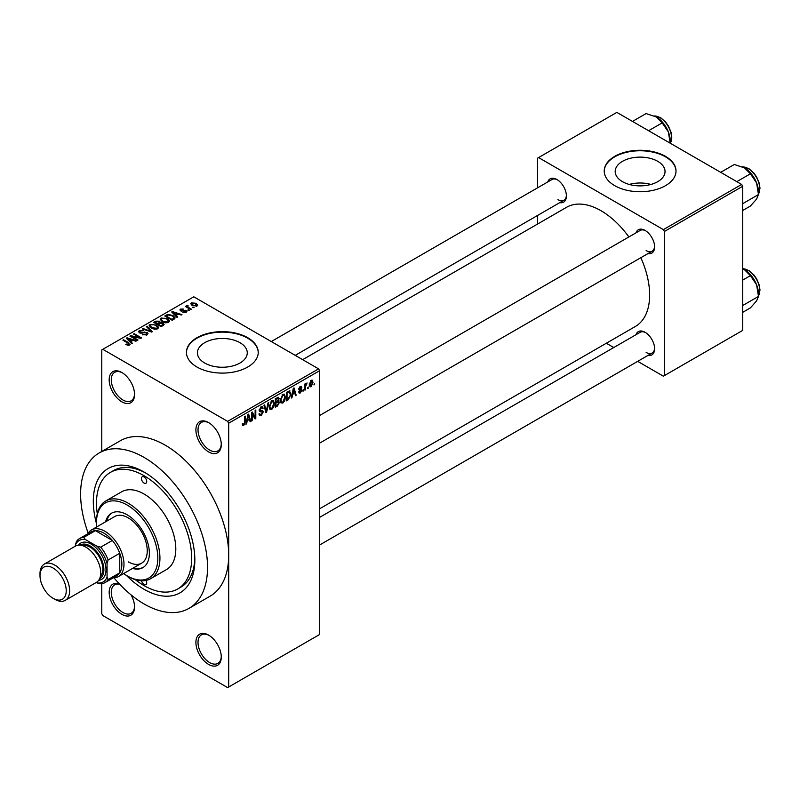<?xml version="1.0" encoding="UTF-8"?>
<svg xmlns="http://www.w3.org/2000/svg" width="800" height="800" viewBox="0 0 800 800"><rect width="100%" height="100%" fill="white"/><g stroke="black" fill="none" stroke-linecap="round" stroke-linejoin="round"><path stroke-width="1.2" d="M208.59 451.9A17.95 10.36 60 0 1 195.9 429.92A17.95 10.36 60 0 1 208.59 422.59L208.59 422.59A17.95 10.36 60 0 1 221.28 444.57A17.95 10.36 60 0 1 208.59 451.9M209.13 422.92A16.45 9.5 -120 0 0 201.42 422.39A16.45 9.5 -120 0 0 198.9 435.57A16.45 9.5 -120 0 0 209.65 450.07A16.45 9.5 -120 0 0 217.88 450.89A16.45 9.5 -120 0 0 221.27 443.94M208.59 664.41A17.95 10.36 60 0 1 195.9 642.42A17.95 10.36 60 0 1 208.59 635.09L208.59 635.09A17.95 10.36 60 0 1 208.59 635.1A17.95 10.36 60 0 1 221.28 657.08A17.95 10.36 60 0 1 208.59 664.41M209.13 635.42A16.45 9.5 -120 0 0 201.42 634.89A16.45 9.5 -120 0 0 198.9 648.08A16.45 9.5 -120 0 0 209.65 662.57A16.45 9.5 -120 0 0 217.88 663.39A16.45 9.5 -120 0 0 221.27 656.45M131.05 594.88A17.95 10.36 60 0 1 134.55 607.01A17.95 10.36 60 0 1 121.86 614.33A17.95 10.36 60 0 1 109.24 593.87A17.95 10.36 60 0 1 119.31 583.85M119.75 584.31A16.45 9.5 -120 0 0 114.69 584.82A16.45 9.5 -120 0 0 112.17 598A16.45 9.5 -120 0 0 122.92 612.5A16.45 9.5 -120 0 0 131.15 613.32A16.45 9.5 -120 0 0 134.54 606.38M121.86 401.83A17.95 10.36 60 0 1 109.17 379.85A17.95 10.36 60 0 1 121.86 372.52L121.86 372.52A17.95 10.36 60 0 1 134.55 394.5A17.95 10.36 60 0 1 121.86 401.83M122.4 372.84A16.45 9.5 -120 0 0 114.69 372.32A16.45 9.5 -120 0 0 112.17 385.5A16.45 9.5 -120 0 0 122.92 400A16.45 9.5 -120 0 0 131.15 400.81A16.45 9.5 -120 0 0 134.54 393.87M657.74 161.33A24.92 14.39 0 0 0 630.58 158.21A24.92 14.39 0 0 0 615.2 171.5A24.92 14.39 0 0 0 622.5 181.67A24.92 14.39 0 0 0 649.65 184.79A24.92 14.39 0 0 0 665.04 171.5A24.92 14.39 0 0 0 657.74 161.33M650.99 184.44A24.92 14.39 0 0 0 629.24 184.44M665.5 156.36A35.9 20.73 0 0 0 626.38 151.86A35.9 20.73 0 0 0 604.22 171.01A35.9 20.73 0 0 0 614.73 185.67A35.9 20.73 0 0 0 653.85 190.16A35.9 20.73 0 0 0 676.01 171.01A35.9 20.73 0 0 0 665.5 156.36M676.01 171.26A35.9 20.73 0 0 0 665.5 156.84A35.9 20.73 0 0 0 626.57 152.3A35.9 20.73 0 0 0 604.22 171.26M204.72 363.03A24.92 14.39 180 0 1 197.42 352.86A24.92 14.39 180 0 1 212.8 339.56A24.92 14.39 180 0 1 239.96 342.68A24.92 14.39 180 0 1 247.26 352.86A24.92 14.39 180 0 1 231.88 366.15A24.92 14.39 180 0 1 204.72 363.03M247.72 337.71A35.9 20.73 0 0 0 208.6 333.22A35.9 20.73 0 0 0 186.44 352.37A35.9 20.73 0 0 0 196.96 367.02A35.9 20.73 0 0 0 236.08 371.52A35.9 20.73 0 0 0 258.24 352.37A35.9 20.73 0 0 0 247.72 337.71M258.24 352.61A35.9 20.73 0 0 0 247.72 338.2A35.9 20.73 0 0 0 208.8 333.66A35.9 20.73 0 0 0 186.44 352.61M636.02 232.83A13.46 7.77 60 0 1 645.09 230.43L645.09 230.43A13.46 7.77 60 0 1 654.61 246.91A13.46 7.77 60 0 1 647.99 253.56M645.63 230.76A11.97 6.91 -120 0 0 640.16 230.44L319.65 415.49M547.81 181.91A13.46 7.77 60 0 1 556.88 179.5L556.88 179.5A13.46 7.77 60 0 1 566.4 195.99A13.46 7.77 60 0 1 559.78 202.63M557.42 179.83A11.97 6.91 -120 0 0 551.95 179.52L271.3 341.55M636.02 334.69A13.46 7.77 60 0 1 645.09 332.28L645.09 332.28A13.46 7.77 60 0 1 654.61 348.77A13.46 7.77 60 0 1 647.99 355.42M645.63 332.61A11.97 6.91 -120 0 0 640.16 332.3L319.65 517.35M96.49 523.63A71.8 41.45 60 0 1 144.07 472.05A71.8 41.45 60 0 1 194.84 559.99A71.8 41.45 60 0 1 144.07 589.3A71.8 41.45 60 0 1 126.38 575.41M145.69 473.01A67.31 38.86 -120 0 0 113.59 470.55L110.42 472.38A67.31 38.86 -120 0 0 97.29 513.76M114 577.83A89.75 51.81 -120 0 0 144.07 603.95A89.75 51.81 -120 0 0 188.95 608.4A89.75 51.81 -120 0 0 202.7 536.48A89.75 51.81 -120 0 0 144.07 457.4A89.75 51.81 -120 0 0 99.2 452.95A89.75 51.81 -120 0 0 88.19 533.14M188.95 608.4L210.1 596.18A89.75 51.81 -120 0 0 228.69 555.1A89.75 51.81 -120 0 0 165.23 445.19A89.75 51.81 -120 0 0 120.35 440.74L99.2 452.95M319.65 508.76L635.38 326.47A68.8 39.72 -120 0 0 640.84 257.68M628.88 236.96A68.8 39.72 -120 0 0 600.98 210.7A68.8 39.72 -120 0 0 566.58 207.29L302.67 359.66M308.3 387.01L307.63 388.62L308.3 387.01M305.61 386.56L305.61 389.78L304.93 390.17L304.93 383.95L305.61 383.57L305.61 384.56L307.05 382.96L305.61 386.56L304.93 386.17M303.68 389.67L303.01 391.28L303.68 389.67M301.95 390L300.33 392.94L299.23 393.11L298.68 391.89L299.36 391.39L300.37 392.03L301.28 390.54L299.17 390.14L298.78 389.17L300.3 386.52L301.42 386.36L301.86 387.4L301.18 387.9L300.32 387.39L299.45 388.65L301.56 388.9L301.95 390L300.22 389M299.36 391.39L300.37 392.03M301.18 387.9L299.66 387.01M298.9 388.33L299.67 389.04M292.57 394.76L291.99 397.65L291.28 398.05L293.33 388.32L294.04 387.92L296.18 395.22L295.48 395.63L294.9 393.41L292.04 394.45M282.82 403.05L280.89 402.83L280.22 400.28L282.82 394.28L284.36 394.14L285.42 397.18L284.75 400.63L282.82 403.05L280.35 401.63M271.76 409.43L269.83 409.21L269.17 406.66L271.77 400.66L273.31 400.52L274.36 403.56L273.69 407.02L271.76 409.43L269.3 408.01M242.32 424.84L243.7 425.64L242.64 425.64L242.24 423.81L242.92 423.31L243.73 424.62L244.46 423.56L244.55 416.48L245.22 416.1L245.22 421.9L243.7 425.64L242.64 425.64M242.25 424.08L243.73 424.62M227.63 421.37L318.59 368.86L319.65 370.69L319.65 634.48L228.69 687L228.69 423.2L227.63 421.37L102.82 349.32L101.77 349.93L101.77 451.47M319.65 370.69L228.69 423.2M247.18 420.96L246.6 423.85L245.9 424.26L247.95 414.53L248.65 414.12L250.8 421.43L250.1 421.83L249.51 419.62L246.66 420.65M252.24 413.75L252.24 420.59L251.57 420.98L251.57 412.43L252.29 412.02L255.13 417.23L255.13 410.38L255.8 409.99L255.8 418.54L255.08 418.96L251.57 413.36M262.63 412.25L259.7 411.6L259.17 410.28L261.08 406.83L262.48 406.64L263.11 408.21L262.44 408.71L261.1 407.82L260.05 410.67L262.28 410.4L263.3 411.84L261.2 415.53L259.68 415.73L258.97 413.93L259.65 413.43L260.13 414.63L261.26 414.5L262.63 412.25L260.92 410.68M260.84 406.98L262.03 407.67L260.35 407.39M260.05 410.67L259.17 410.16L260.05 410.67M262.28 410.4L262.79 410.51M268.72 402.53L266.6 412.3L265.94 412.68L263.95 405.29L264.65 404.88L266.23 411.52L268.01 402.94L268.72 402.53M278.08 400.54L279.45 402.37L277.4 406.07L275.32 407.27L275.32 398.72L278.71 397.27L278.92 400.89M289.33 390.79L290.9 393.96L288.35 399.75L286.38 400.89L286.38 392.34L289.94 390.9M313.01 382.34L311.14 386.7L310 386.81L309.26 384.57L311.14 380.26L312.28 380.16L313.01 382.34L312.27 381.91M314.65 383.34L313.97 384.95L314.65 383.34M101.77 583.71L101.77 613.72L102.82 615.56L227.63 687.61L228.69 687M194.07 307.63L192.34 307.4L194.07 307.63M189.46 310.29L187.73 310.07L189.46 310.29M177.76 317.04L177.05 317.45L171.7 311.99L172.41 311.59L181.96 314.62L181.25 315.03L178.46 314.09L176.13 315.43L177.76 317.04M169.48 321.6L169.48 320.63L168.69 322.39L165.59 322.84L162.39 321.75L160.2 319.27L161.1 318L167.49 318.7L169.58 321.14M158.43 327.99L158.43 327.01L157.63 328.78L154.54 329.22L151.33 328.14L149.14 325.65L150.04 324.39L156.44 325.09L158.52 327.52M147.07 334.87L142.34 334.72L146.27 334.34L146.36 332.82L139.47 332.83L138.52 331.63L139.35 330.56L143.59 330.66L140.24 331.04L140.17 332.46L147.02 332.42L148 333.7L147.07 334.87M146.92 334.95L146.36 332.82M140.24 331.04L140.17 333.14M132.38 343.25L131.67 343.65L126.31 338.2L127.02 337.79L136.57 340.82L135.87 341.23L133.07 340.29L130.75 341.63L132.38 343.25M318.59 368.86L193.78 296.8L102.82 349.32M127.99 345.28L125.81 344.49L128.73 344.46L128.9 343.72L122.92 340.16L123.59 339.77L128.62 342.67L129.57 344.98L127.99 345.28M128.73 345.27L128.9 343.72M130.16 344.2L129.57 344.98M138.02 339.99L137.34 340.38L129.94 336.1L130.66 335.69L139.43 337.48L133.5 334.05L134.17 333.66L141.57 337.94L140.85 338.35L132.09 336.57L138.02 339.99M152.38 331.7L151.72 332.08L142.32 328.96L143.02 328.55L151.14 331.41L146.38 326.61L147.09 326.2L152.38 331.7M163.18 325.46L161.09 326.67L153.69 322.39L155.78 321.18L159.49 321.19L160.32 322.51L163.05 323.02L164.16 324.36L163.18 325.46M160.35 322.29L160.32 323.18M174.12 319.14L172.15 320.28L164.75 316.01L167.83 314.38L172.93 315.51L175.15 317.92L174.12 319.14M186.2 312.28L182.82 312.23L185.47 311.81L185.54 310.81L180.61 310.84L179.9 309.93L180.59 309.08L183.69 309.07L181.38 309.51L181.17 310.39L186.08 310.34L186.91 311.38L186.2 312.28M185.47 312.58L185.54 310.81M181.38 309.51L181.17 311.09M191.38 309.18L190.71 309.57L185.32 306.46L186.85 306.57L186.7 305.55L187.63 305.35L188.21 305.9L187.61 306.86L191.38 309.18M186.85 307.34L186.7 306.36M187.63 305.35L187.61 307.78M197 306.04L192.34 305.52L190.76 303.76L191.43 302.82L196.04 303.32L197.68 305.1L197 306.04M135.33 579.65A67.31 38.86 -120 0 0 144.07 585.63A67.31 38.86 -120 0 0 177.73 588.97L180.9 587.13A67.31 38.86 -120 0 0 194.82 558.11M741.65 184.44L742.71 186.28L664.44 231.46L663.38 229.63L741.65 184.44L616.85 112.39L537.52 158.19L537.52 187.85M537.52 215.48L537.52 224.07M664.44 231.46L664.44 375.58L663.38 376.19L637.7 361.36M613.77 347.54L606.33 343.24M664.44 375.58L742.71 330.39L742.71 186.28M663.38 229.63L538.58 157.58M646.14 250.58A11.97 6.91 -120 0 0 652.13 251.17A11.97 6.91 -120 0 0 654.59 246.28M557.94 199.65A11.97 6.91 -120 0 0 563.92 200.24A11.97 6.91 -120 0 0 566.38 195.35M646.14 352.43A11.97 6.91 -120 0 0 652.13 353.02A11.97 6.91 -120 0 0 654.59 348.13M126.38 344.79L126.38 344.04M123.59 340.54L123.59 339.77M127.02 338.92L127.02 337.79M130.75 342.71L130.75 341.63M128.58 339.4L130.11 341L131.98 339.92L127.49 338.41L128.58 339.4L128.58 340.51M130.11 342.06L130.11 341M127.49 339.39L127.49 338.41M131.98 340.92L131.98 339.92M130.66 336.52L130.66 335.69M139.43 338.06L139.43 337.48M134.17 334.44L134.17 333.66M132.09 337.35L132.09 336.57M142.92 335L142.92 334.27M146.27 335.22L146.27 334.34M139.35 332.77L139.35 330.56M141.13 333.33L141.13 332.77M144.24 332.7L144.24 331.99M147.02 334.9L147.02 332.42M143.02 329.19L143.02 328.55M147.09 327.33L147.09 326.2M150.04 327.24L150.04 324.39M156.44 325.91L156.44 325.09M150.91 324.88L150.23 325.84L152.02 327.76L156.76 328.28L157.42 327.33L155.74 325.46L153.78 324.66L150.91 324.88M152.02 328.49L152.02 327.76M156.76 329.13L156.76 328.28M155.78 322.18L155.78 321.18M159.48 322.27L159.49 321.19M162.93 325.6L163.05 323.02M155.23 322.5L157.44 323.78L159.34 322.6L158.94 321.65L156.4 321.83L155.23 323.28M157.44 324.56L157.44 323.78M159.34 323.68L158.94 321.65M158.3 324.28L160.9 325.78L162.93 324.5L162.39 323.42L159.63 323.51L158.3 324.28L158.3 325.06M160.9 326.56L160.9 325.78M162.33 325.95L162.33 324.95M161.1 320.85L161.1 318M167.49 319.53L167.49 318.7M161.97 318.5L161.29 319.46L163.08 321.37L167.82 321.89L168.48 320.94L166.8 319.08L164.84 318.28L161.97 318.5M163.08 322.11L163.08 321.37M167.82 322.75L167.82 321.89M167.83 315.24L167.83 314.38M172.93 316.33L172.93 315.51M166.28 316.12L171.96 319.39L173.17 318.69L173.78 317.09L172.24 315.89L168.58 314.96L166.28 316.12L166.28 316.9M171.96 320.17L171.96 319.39M174.05 319.18L173.78 317.09M173.17 319.69L173.17 318.69M172.41 312.72L172.41 311.59M176.13 316.51L176.13 315.43M173.96 313.19L175.49 314.8L177.36 313.72L172.87 312.21L173.96 313.19L173.96 314.3M175.49 315.86L175.49 314.8M172.87 313.19L172.87 312.21M177.36 314.72L177.36 313.72M183.4 312.46L183.4 311.79M180.59 310.83L180.59 309.08M181.83 311.21L181.83 310.52M186.08 312.35L186.08 310.34M188.4 310.46L188.4 309.68M186 306.85L186 306.07M188.59 308.35L188.59 307.57M193.01 307.79L193.01 307.01M191.43 304.89L191.43 302.82M196.04 304.15L196.04 303.32M196.25 306.33L195.42 303.74L192.18 303.28L191.81 305.18M192.18 303.28L193.01 305.13L196.25 305.59L196.62 305.04L196.62 306.22M193.01 305.87L193.01 305.13M246.05 423.53L246.6 423.85M249.84 420.87L250.8 421.43M248.65 419.12L249.51 419.62M248.04 416.98L247.41 419.83L249.29 418.75L248.35 415.18L248.04 416.98L247.49 416.66M246.89 419.53L247.41 419.83M251.57 420.2L252.24 420.59M253.69 416.4L255.13 417.23M254.42 417.74L255.8 418.54M258.99 414.25L261.2 415.53M260.9 406.94L263.11 408.21M259.23 409.57L259.84 409.92M261.17 410.61L263.3 411.84M265.7 411.78L266.6 412.3M265.52 411.1L266.23 411.52M273.64 403.15L274.36 403.56M273.16 406.71L273.69 407.02M271.03 401.23L271.77 401.66L269.84 406.29L270.62 408.53L271.76 408.44L273.69 403.92L273.4 402.15L271.57 400.79M269.19 405.91L269.84 406.29M273.4 402.15L271.77 401.66M277.4 397.52L279.26 398.59M277.3 401.13L279.45 402.37M275.32 398.94L275.99 399.33L275.99 401.89L277.26 401.16L278.59 399.12L277.16 397.66M275.32 401.5L275.99 401.89M278.59 399.12L277.16 398.66L275.99 399.33M275.32 402.5L275.99 402.88L275.99 405.88L277.42 405.06L278.78 402.77L277.25 401.16M275.32 405.49L275.99 405.88M276.46 401.62L277.32 402.12L275.99 402.88M278.78 402.77L277.32 402.12M284.7 396.76L285.42 397.18M284.22 400.33L284.75 400.63M282.09 394.85L282.83 395.27L280.9 399.9L281.68 402.15L282.81 402.05L284.74 397.54L284.46 395.77L282.62 394.4M280.25 399.53L280.9 399.9M284.46 395.77L282.83 395.27M287.48 399.25L288.35 399.75M290.19 393.55L290.9 393.96M287.05 392.95L287.05 399.5L289.95 396.58L290.22 394.33L289.2 391.88L287.05 392.95L286.38 392.56M286.38 399.11L287.05 399.5M287.38 391.76L288.24 392.26M288.19 391.29L289.53 391.96L288.28 391.24M291.43 397.33L291.99 397.65M295.23 394.67L296.18 395.22M294.03 392.91L294.9 393.41M293.42 390.78L292.79 393.63L294.67 392.55L293.73 388.98L293.42 390.78L292.88 390.46M292.28 393.33L292.79 393.63M298.7 392L300.33 392.94M298.81 388.75L301.11 390.08M300.32 386.51L301.86 387.4M303.01 390.51L303.68 390.89M304.93 389.39L305.61 389.78M304.93 384.17L305.61 384.56M306 383.46L306.86 383.95M305.84 383.82L306.37 384.12M304.93 384.76L305.73 385.22M307.63 387.84L308.3 388.23M309.35 385.67L311.14 386.7M310.79 380.5L311.83 381.11L311.12 381.16L309.93 384.17L311.15 385.8L312.34 382.79L310.48 380.79M309.29 383.8L309.93 384.17M309.28 385.19L311.15 385.8M313.97 384.18L314.65 384.57M141.54 580.78A3.74 2.16 -120 0 0 144.07 584.41A3.74 2.16 -120 0 0 145.94 584.6A3.74 2.16 -120 0 0 146.03 580.44M144.07 483.05A3.74 2.16 -120 0 0 145.94 483.23A3.74 2.16 -120 0 0 146.52 480.23A3.74 2.16 -120 0 0 144.07 476.94A3.74 2.16 -120 0 0 142.2 476.75A3.74 2.16 -120 0 0 141.63 479.75A3.74 2.16 -120 0 0 144.07 483.05M132.52 568.43A31.41 18.14 -120 0 0 142.86 567.65A31.41 18.14 -120 0 0 147.67 542.48A31.41 18.14 -120 0 0 127.15 514.8A31.41 18.14 -120 0 0 111.45 513.24A31.41 18.14 -120 0 0 105.6 521.8M133.58 567.82A31.41 18.14 -120 0 0 143.38 567.33M123.61 573.58A43.38 25.04 -120 0 0 127.15 575.86A43.38 25.04 -120 0 0 157.82 558.15A43.38 25.04 -120 0 0 127.15 505.03A43.38 25.04 -120 0 0 96.48 522.74A43.38 25.04 -120 0 0 96.68 526.95M128.21 576.47L127.15 575.86L128.21 576.47A44.87 25.91 60 0 0 150.64 578.7L166.51 569.54A44.87 25.91 -120 0 0 173.39 533.58A44.87 25.91 -120 0 0 144.07 494.04A44.87 25.91 -120 0 0 121.64 491.81L105.77 500.97A44.87 25.91 60 0 1 128.21 503.2A44.87 25.91 60 0 1 157.52 542.74A44.87 25.91 60 0 1 150.64 578.7M96.48 522.74L96.48 521.52A44.87 25.91 60 0 1 105.77 500.97M177.73 588.97A67.31 38.86 -120 0 0 188.05 535.03A67.31 38.86 -120 0 0 144.07 475.72A67.31 38.86 -120 0 0 110.42 472.38M87.8 533.8A26.92 15.54 60 0 1 91.48 529.95L114.75 516.52A26.92 15.54 60 0 1 128.21 517.85A26.92 15.54 60 0 1 145.8 541.58A26.92 15.54 60 0 1 141.67 563.15A26.92 15.54 60 0 1 128.21 561.82M111.98 512.95A31.41 18.14 -120 0 0 106.66 521.19M736.81 181.65L750.41 173.8L756.6 182.94A19.74 11.4 -120 0 1 758.47 192.08L758.47 194.57L756.6 199.06L750.41 206.04L742.71 210.48M742.71 203.67L758.47 194.57L756.6 182.94A19.74 11.4 -120 0 0 744.51 167.9L750.41 173.8M720.69 172.34L734.29 164.49L744.51 167.9M91.48 529.95A26.92 15.54 60 0 1 112.23 537.17A26.92 15.54 60 0 1 123.98 564.26A26.92 15.54 60 0 1 118.4 576.59A26.92 15.54 60 0 1 113.23 577.84M96.27 582.46L97.08 582.93A23.93 13.82 -120 0 0 107.06 577.17L108.11 579.53A25.43 14.68 60 0 1 104.96 582.62L116.6 575.9A25.43 14.68 -120 0 0 119.75 572.81A25.43 14.68 -120 0 0 121.86 564.26A25.43 14.68 -120 0 0 119.75 553.27A25.43 14.68 -120 0 0 112.34 540.45L95.42 530.67A25.43 14.68 -120 0 0 91.17 531.86L79.53 538.58A25.43 14.68 60 0 1 83.79 537.39L85.3 539.49A23.93 13.82 -120 0 0 75.33 545.25L75.33 546.19M108.11 579.53L119.75 572.81L119.75 553.27L108.11 559.99L107.06 563.57A23.93 13.82 -120 0 0 97.08 546.29L100.71 547.16L112.34 540.45A25.43 14.68 -120 0 0 95.42 530.67L83.79 537.39M75.33 545.25L76.38 541.67A25.43 14.68 60 0 1 79.53 538.58M104.96 582.62A25.43 14.68 60 0 1 100.71 583.8L97.08 582.93M107.06 577.17L107.06 563.57M97.08 546.29L85.3 539.49M100.71 547.16A25.43 14.68 60 0 1 108.11 559.99M54.81 599.31L53.11 598.33A18.55 10.71 -120 0 0 66.23 590.76A18.55 10.71 -120 0 0 53.11 568.05A18.55 10.71 -120 0 0 40 575.62A18.55 10.71 -120 0 0 53.11 598.33L54.81 599.31A20.94 12.09 60 0 0 65.28 600.35A20.94 12.09 60 0 0 68.49 583.57A20.94 12.09 60 0 0 54.81 565.11A20.94 12.09 60 0 0 44.34 564.08A20.94 12.09 60 0 0 40 573.66L40 575.62M99.52 578.84A19.44 11.23 -120 0 0 102.92 563.38A19.44 11.23 -120 0 0 90.13 545.94A19.44 11.23 -120 0 0 80.09 545.18M78.42 545.19A20.94 12.09 60 0 1 91.19 544.11A20.94 12.09 60 0 1 105.48 564.98A20.94 12.09 60 0 1 98.68 580.28M82.58 545.68A17.95 10.36 60 0 1 90.13 547.16A17.95 10.36 60 0 1 101.47 561.77A17.95 10.36 60 0 1 100.33 576.43M44.34 564.08L75.43 546.12A20.94 12.09 60 0 1 85.9 547.16A20.94 12.09 60 0 1 99.58 565.62A20.94 12.09 60 0 1 96.37 582.4L65.28 600.35M742.71 312.34L750.41 307.89L756.6 300.91L758.47 296.43L742.71 305.52M756.6 284.79L758.47 296.43L758.47 293.93A19.74 11.4 -120 0 0 756.6 284.79A19.74 11.4 -120 0 0 744.51 269.75L750.41 275.65L756.6 284.79M742.71 280.1L750.41 275.65M742.71 268.83L744.51 269.75M648.6 130.72L662.2 122.87L668.39 132.01A19.74 11.4 -120 0 1 670.26 141.15L670.26 143.23L671.04 141.71L671.79 137.37L671.09 132.36L668.42 126.02L665.69 122.14L660.84 117.83L654.27 115.95M632.48 121.42L646.08 113.57L656.3 116.97A19.74 11.4 -120 0 1 668.39 132.01L670.26 143.64M656.3 116.97L662.2 122.87M128.62 343.48L128.62 342.67M142.69 333.15L142.69 332.45M149.71 331.41L149.71 330.89M158.7 324.05L158.7 323.05M166.63 315.92L166.63 314.92M182.91 311.1L182.91 310.26M244.55 421.51L245.22 421.9M259.18 410.57L260.95 411.6M265.19 409.87L265.97 410.32M276.54 405.57L277.4 406.07M276.3 398.16L277.16 398.66M298.78 389.15L300.44 390.11M758.47 194.03A16.45 9.5 -120 0 0 759.74 188.66A16.45 9.5 -120 0 0 742.59 166.93M758.47 295.89A16.45 9.5 -120 0 0 759.74 290.51A16.45 9.5 -120 0 0 742.71 268.78M670.26 143.1A16.45 9.5 -120 0 0 671.53 137.73A16.45 9.5 -120 0 0 654.39 116M129.04 344.03L129.04 345.2M139.63 331.77L139.63 332.92M150.23 325.84L150.23 327.4M157.42 327.33L157.42 328.88M161.29 319.46L161.29 321.01M168.48 320.94L168.48 322.5M185.91 311.29L185.91 312.43M180.91 310.04L180.91 310.99M187.4 306.47L187.4 307.66M260.13 414.63L258.97 413.96M270.62 408.53L269.25 407.74M281.68 402.15L280.3 401.36M299.68 392.13L298.94 391.7M300.92 387.3L299.96 386.74M758.47 194.16L760 188.29L759.29 183.29L756.63 176.95L753.9 173.06L749.05 168.76L742.48 166.88M319.65 443.13L652.13 251.17M652.13 353.02L319.65 544.98M563.92 200.24L295.23 355.37M118.4 576.59L141.67 563.15M742.71 268.71L749.05 270.62L753.9 274.92L756.63 278.8L759.29 285.14L760 290.15L758.47 296.01"/></g></svg>
